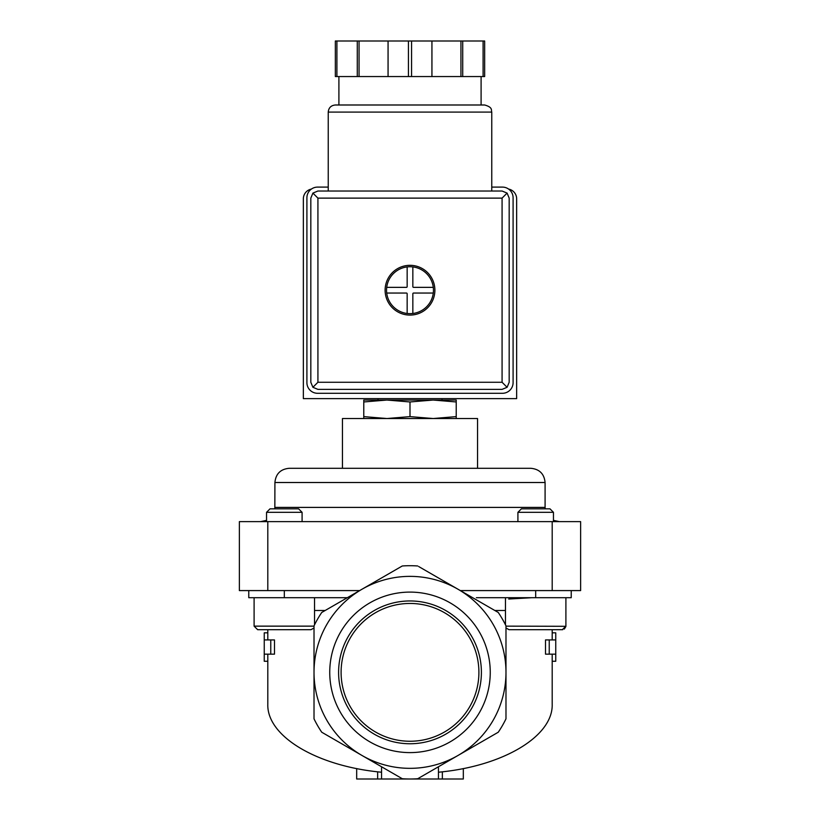 <?xml version="1.0" encoding="UTF-8"?>
<svg xmlns="http://www.w3.org/2000/svg" width="820" height="820" viewBox="0 0 820 820"><rect width="100%" height="100%" fill="white"/><g stroke="black" fill="none" stroke-linecap="round" stroke-linejoin="round"><path stroke-width="1.23" d="M562.745 629.668L552.198 629.698L552.198 639.928M527.475 629.698L519.265 629.698M565.902 597.698L565.902 626.142L562.346 629.698L509.025 629.698L505.981 627.987M314.019 627.987L310.975 629.698L257.654 629.698L267.802 629.698L267.802 632.825L264.245 632.825L264.245 661.258L267.802 661.258L267.802 704.277C266.848 736.329 316.971 766.269 381.556 772.225M347.188 597.79L343.631 597.698L347.188 597.79M531.924 597.698L508.728 599.02M476.369 597.698L571.232 597.698L571.232 590.584M386.896 400.047L363.783 400.047L363.783 401.964L386.896 400.047L410 401.964L433.103 400.047L386.886 400.047M433.114 400.047L456.217 401.964L456.217 400.047L433.103 400.047M378.01 398.622L378.01 400.047M363.783 401.964L363.783 418.528M410 401.964L410 416.611L386.896 418.528L363.783 416.611M456.217 401.964L456.217 416.611L433.103 418.528L410 416.611M456.217 418.528L456.217 416.611M552.198 632.825L555.755 632.825L555.755 639.928L549.236 639.928L549.236 654.155L555.755 654.155L555.755 661.258L552.198 661.258L552.198 704.277C553.151 736.329 503.029 766.269 438.444 772.225M264.245 654.155L270.764 654.155L270.764 639.928L264.245 639.928M381.556 766.761L381.556 779L463.32 779L463.32 768.565M356.679 768.565L356.679 779L377.651 779L377.651 771.815M505.981 718.843A106.651 106.651 0 0 1 498.252 732.229L457.99 755.476A95.981 95.981 0 0 1 314.019 672.349L314.019 718.843A106.651 106.651 0 0 0 321.747 732.229L402.271 778.723A106.651 106.651 0 0 0 417.728 778.723L457.99 755.476A95.981 95.981 0 0 0 505.981 672.349L505.981 625.865A106.651 106.651 0 0 0 498.252 612.468L457.99 589.231A95.981 95.981 0 0 1 505.981 672.349L505.981 718.843M438.444 779L438.444 766.761M381.556 779L377.651 779M549.236 654.155L545.515 654.155L545.515 639.928L549.236 639.928M552.198 654.155L552.198 661.258M267.802 632.825L267.802 639.928M267.802 654.155L267.802 661.258M270.764 639.928L274.485 639.928L274.485 654.155L270.764 654.155M460.348 590.584L580.632 590.584L580.632 521.622L239.368 521.622L239.368 590.584L359.652 590.584L402.271 565.984L321.747 612.468A106.651 106.651 0 0 0 314.019 625.865L314.019 672.349A95.981 95.981 0 0 1 457.99 589.231L418.743 566.569M329.742 672.349A80.257 80.257 0 0 1 450.129 602.854A80.257 80.257 0 0 1 450.129 741.854A80.257 80.257 0 0 1 329.742 672.349M402.271 565.984A106.651 106.651 0 0 1 417.728 565.984M248.767 590.584L248.767 597.698L347.342 597.698M477.547 468.302L342.452 468.302L342.452 418.528L477.547 418.528L477.547 468.302L530.868 468.302L289.132 468.302C280.491 469.142 275.756 473.888 274.915 482.519L274.843 508.83M338.598 672.349A71.401 71.401 0 0 1 445.701 610.521A71.401 71.401 0 0 1 445.701 734.187A71.401 71.401 0 0 1 338.598 672.349M341.099 672.349A68.9 68.9 0 0 1 444.45 612.683A68.9 68.9 0 0 1 444.45 732.024A68.9 68.9 0 0 1 341.099 672.349M517.912 512.315L553.459 512.315L549.974 508.83L521.397 508.83L517.912 512.315L517.912 521.622M505.468 597.698L505.468 624.819M266.541 512.315L302.088 512.315L298.603 508.83L270.026 508.83L266.541 512.315L266.541 521.622M254.097 597.698L254.097 626.142L257.654 629.698M508.584 189.071A9.953 9.953 0 0 1 516.651 198.84L516.651 398.622L303.349 398.622L303.349 198.84A9.953 9.953 0 0 1 311.415 189.071M328.236 191.019L328.236 112.094C328.656 107.779 331.024 105.411 335.349 104.991L484.651 104.991C493.117 107.379 490.975 110.116 491.764 112.094L328.236 112.094M382.899 191.019L502.076 191.019L507.098 193.1L509.179 198.122L509.179 382.274L507.098 387.296L502.076 389.377L317.924 389.377L312.902 387.296L310.821 382.274L310.821 198.122L312.902 193.1L317.924 191.019L382.899 191.019M412.839 293.755A0.707 0.707 0 0 1 413.557 293.047L433.288 293.047A23.462 23.462 0 0 1 412.839 313.486L412.839 293.755M413.557 287.359A0.707 0.707 0 0 1 412.839 286.641L412.839 266.91A23.462 23.462 0 0 1 433.288 287.359L413.557 287.359M407.161 286.641A0.707 0.707 0 0 1 406.443 287.359L386.712 287.359A23.462 23.462 0 0 1 407.161 266.91L407.161 286.641M336.907 41L336.907 76.547L335.349 76.547L335.349 41L484.651 41L484.651 76.547L483.093 76.547L483.093 41M336.907 76.547L408.442 76.547L408.442 41M408.442 76.547L411.558 76.547L411.558 41M411.558 76.547L483.093 76.547M385.113 290.198A24.887 24.887 0 0 1 422.443 268.652A24.887 24.887 0 0 1 422.443 311.754A24.887 24.887 0 0 1 385.113 290.198M507.098 193.1L502.076 198.122L317.924 198.122L317.924 382.274L312.902 387.296M317.924 198.122L312.902 193.1M507.098 387.296L502.076 382.274L317.924 382.274M338.906 104.991L338.906 76.547M357.284 76.547L357.284 41M359.058 76.547L359.058 41M388.065 76.547L388.065 41M462.716 76.547L462.716 41M460.942 76.547L460.942 41M431.935 76.547L431.935 41M328.236 187.103L317.576 187.103A10.66 10.66 0 0 0 306.906 197.774L306.906 382.622A10.66 10.66 0 0 0 317.576 393.292L502.424 393.292A10.66 10.66 0 0 0 513.094 382.622L513.094 197.774A10.66 10.66 0 0 0 502.424 187.103L491.764 187.103M407.161 313.486A23.462 23.462 0 0 1 386.712 293.047L406.443 293.047A0.707 0.707 0 0 1 407.161 293.755L407.161 313.486A23.462 23.462 0 0 0 412.839 313.486M386.712 287.359A23.462 23.462 0 0 0 386.712 293.047M412.839 266.91A23.462 23.462 0 0 0 407.161 266.91M433.288 293.047A23.462 23.462 0 0 0 433.288 287.359M325.171 610.5L314.531 610.5M505.468 610.5L494.829 610.5M442.349 779L442.349 771.815M535.685 590.584L535.685 597.698M284.314 590.584L284.314 597.698M552.198 521.622L552.198 590.584M267.802 521.622L267.802 590.584M274.915 482.519L545.085 482.519L545.085 507.406L274.915 507.406M565.892 626.306L505.981 626.142M314.019 626.142L254.097 626.142M502.076 198.122L502.076 382.274M441.99 398.622L441.99 400.047M555.755 639.928L555.755 654.155M545.085 507.406L545.156 508.83M553.459 520.362L559.301 521.622M266.541 520.362L260.698 521.622M545.085 482.519C544.244 473.888 539.509 469.142 530.868 468.302M565.882 626.5L564.334 629.083M553.459 512.315L553.459 521.622M302.088 512.315L302.088 521.622M314.531 597.698L314.531 624.819M491.764 191.019L491.764 112.094M481.094 104.991L481.094 76.547"/></g></svg>
